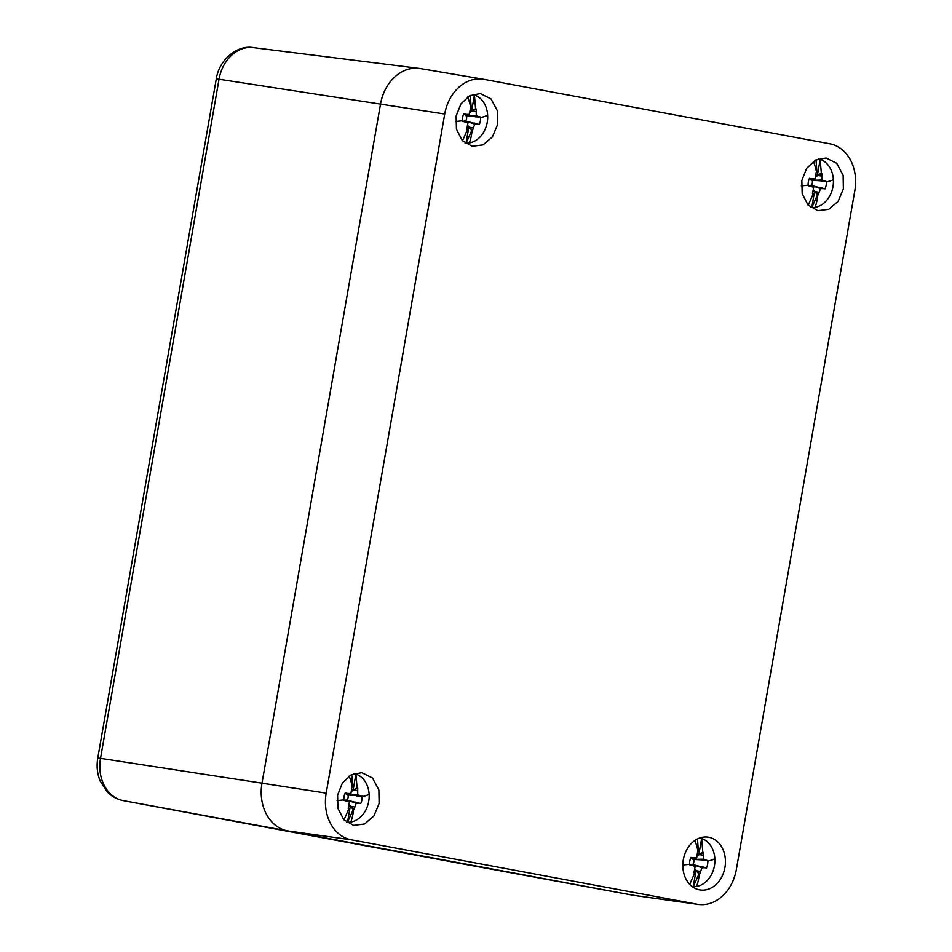 <?xml version="1.0" encoding="UTF-8"?>
<svg xmlns="http://www.w3.org/2000/svg" width="952" height="952" viewBox="0 0 952 952"><rect width="100%" height="100%" fill="white"/><g stroke="black" fill="none" stroke-linecap="round" stroke-linejoin="round"><path stroke-width="1.43" d="M698.197 904.4A41.293 32.761 -81.2 0 1 697.043 904.21L351.3 839.795A41.293 32.761 -81.2 0 1 326.191 793.123L444.715 114.026A41.293 32.761 -81.2 0 1 483.604 79.29A41.293 32.761 -81.2 0 1 484.021 79.361L829.751 143.776A41.293 32.761 -81.2 0 1 854.86 190.448L736.348 869.545A41.293 32.761 -81.2 0 1 698.197 904.4L634.579 895.499A42.209 33.487 -81.2 0 1 633.389 895.297L287.659 830.894L633.389 895.297A42.209 33.487 98.8 0 0 633.449 895.308L469.05 865.047A37.414 29.69 98.8 0 0 469.11 865.059M326.191 793.123L261.99 783.175A42.209 33.487 98.8 0 0 287.659 830.894A42.209 33.487 -81.2 0 1 261.99 783.175L380.514 104.077L261.99 783.175L100.519 758.327A37.414 29.69 98.8 0 0 123.272 800.62A14.066 8.568 -79.4 0 0 123.272 800.62L287.659 830.894L351.3 839.795M420.689 68.639A42.209 33.487 98.8 0 0 419.13 68.389A42.209 33.487 98.8 0 0 380.514 104.077A42.209 33.487 -81.2 0 1 420.26 68.556L483.604 79.29M724.603 854.337A26.692 21.182 98.8 0 0 707.503 837.07A26.692 21.182 98.8 0 0 683.667 872.746A26.692 21.182 98.8 0 0 699.339 889.799A26.692 21.182 98.8 0 0 724.603 854.337M802.179 193.649L808.01 205.001L817.863 210.701L828.823 209.285L838.153 201.3L843.377 188.853L843.127 175.239L836.76 163.327L826.015 157.972L815.447 160.126L806.665 168.302L801.846 180.487L802.179 193.649M337.924 808.331L343.755 819.684L353.608 825.384L364.568 823.968L373.898 815.983L379.122 803.536L378.872 789.922L372.506 778.01L361.76 772.655L351.193 774.809L342.411 782.984L337.591 795.17L337.924 808.331M456.448 129.234L462.279 140.587L472.132 146.287L483.092 144.871L492.422 136.886L497.646 124.438L497.396 110.825L491.03 98.913L480.284 93.558L469.717 95.712L460.935 103.887L456.115 116.073L456.448 129.234M692.735 864.476L704.789 867.748L701.969 867.712L692.735 864.476A4.462 3.546 98.8 0 0 693.615 859.406L706.122 860.144L703.457 859.144L693.615 859.406M692.592 859.156L692.961 858.18A4.462 3.546 98.8 0 0 692.913 858.121M691.688 864.345L691.711 865.38M701.386 866.498L706.467 867.962A11.412 9.056 98.8 0 0 707.8 861.132A11.412 9.056 98.8 0 0 707.752 860.572L706.122 860.144M702.469 860.299L707.752 860.572M697.114 855.824L699.399 854.598L703.457 855.193L703.457 859.144M699.779 837.974A24.621 19.54 -81.2 0 1 701.648 838.486L702.802 852.218A11.412 9.056 -81.2 0 1 703.48 852.635L703.457 855.193M697.447 853.944A8.544 6.783 98.8 0 1 698.827 854.634L701.648 838.486A24.621 19.54 -81.2 0 1 714.869 858.775A24.621 19.54 -81.2 0 1 696.59 886.443A24.621 19.54 -81.2 0 1 693.234 886.669A24.621 19.54 -81.2 0 1 692.259 886.598M690.747 857.871L696.686 857.883L690.581 858.264M696.686 857.883L697.637 851.54A11.412 9.056 98.8 0 1 698.078 851.445A45.732 26.894 -99.8 0 0 694.912 840.449M693.258 857.752L690.938 857.443A11.412 9.056 98.8 0 0 689.617 864.273A11.412 9.056 98.8 0 0 689.653 864.832L691.937 865.356L689.629 864.499M694.008 872.484L694.615 873.186A11.412 9.056 98.8 0 1 693.925 872.77L695.186 866.439L689.617 864.345M695.186 866.439L691.937 865.356M699.399 854.598L703.48 852.635M697.614 851.885L698.411 851.397A11.412 9.056 98.8 0 0 698.078 851.445M698.827 854.634L702.802 852.218M694.841 868.878L696.578 870.747L700.624 871.425L701.969 867.712M696.578 870.747L699.779 873.865A11.412 9.056 98.8 0 1 699.327 873.948A45.732 26.894 80.2 0 1 696.59 886.443M694.508 870.663A8.544 6.783 98.8 0 0 696.055 870.521L698.994 874.007A11.412 9.056 98.8 0 0 699.327 873.948M706.467 867.962L704.789 867.748M700.624 871.425L699.779 873.865M689.724 884.337L694.615 873.186M698.411 851.397L697.495 838.926M698.994 874.007L693.234 886.669L696.055 870.521M465.516 120.963L477.583 124.236L474.75 124.2L465.516 120.963A4.462 3.546 98.8 0 0 466.409 115.894L478.904 116.644L476.25 115.644L466.409 115.894M465.385 115.644L465.742 114.668A4.462 3.546 98.8 0 0 465.695 114.609M464.481 120.833L464.493 121.868M474.167 122.986L479.261 124.45A11.412 9.056 98.8 0 0 480.582 117.62A11.412 9.056 98.8 0 0 480.546 117.06L478.904 116.644M475.25 116.799L480.546 117.06M469.895 112.312L472.18 111.086L476.238 111.681L476.25 115.644M472.561 94.462A24.621 19.54 -81.2 0 1 474.429 94.974L475.583 108.706A11.412 9.056 -81.2 0 1 476.274 109.123L476.238 111.681M470.228 110.432A8.544 6.783 98.8 0 1 471.621 111.122L474.429 94.974A24.621 19.54 -81.2 0 1 487.662 115.263A24.621 19.54 -81.2 0 1 469.384 142.943A24.621 19.54 -81.2 0 1 466.028 143.157A24.621 19.54 -81.2 0 1 465.04 143.086M463.541 114.359L469.467 114.383L463.374 114.752M469.467 114.383L470.419 108.028A11.412 9.056 98.8 0 1 470.871 107.945A45.732 26.894 -99.8 0 0 467.706 96.937M466.052 114.24L463.731 113.931A11.412 9.056 98.8 0 0 462.398 120.761A11.412 9.056 98.8 0 0 462.446 121.32L464.719 121.844L462.41 120.987M466.801 128.972L467.396 129.674A11.412 9.056 98.8 0 1 466.718 129.258L467.979 122.939L462.398 120.833M467.979 122.939L464.719 121.844M472.18 111.086L476.274 109.123M470.395 108.373L471.192 107.885A11.412 9.056 98.8 0 0 470.871 107.945M471.621 111.122L475.583 108.706M467.622 125.366L469.36 127.235L473.406 127.925L474.75 124.2M469.36 127.235L472.561 130.353A11.412 9.056 98.8 0 1 472.121 130.448A45.732 26.894 80.2 0 1 469.384 142.943M467.289 127.163A8.544 6.783 98.8 0 0 468.836 127.009L471.787 130.495A11.412 9.056 98.8 0 0 472.121 130.448M479.261 124.45L477.583 124.236M473.406 127.925L472.561 130.353M462.505 140.837L467.396 129.674M471.192 107.885L470.288 95.414M471.787 130.495L466.028 143.157L468.836 127.009M811.259 185.378L823.313 188.651L820.493 188.615L811.259 185.378A4.462 3.546 98.8 0 0 812.139 180.309L824.634 181.047L821.981 180.059L812.139 180.309M811.116 180.059L811.485 179.083A4.462 3.546 98.8 0 0 811.437 179.024M810.212 185.247L810.223 186.283M819.91 187.401L824.991 188.865A11.412 9.056 98.8 0 0 826.324 182.034A11.412 9.056 98.8 0 0 826.276 181.475L824.634 181.047M820.993 181.201L826.276 181.475M815.638 176.727L817.911 175.501L821.969 176.096L821.981 180.059M818.303 158.877A24.621 19.54 -81.2 0 1 820.172 159.389L821.326 173.121A11.412 9.056 -81.2 0 1 822.004 173.538L821.969 176.096M815.971 174.847A8.544 6.783 98.8 0 1 817.351 175.537L820.172 159.389A24.621 19.54 -81.2 0 1 833.393 179.678A24.621 19.54 -81.2 0 1 815.114 207.346A24.621 19.54 -81.2 0 1 811.758 207.572A24.621 19.54 -81.2 0 1 810.783 207.5M809.271 178.774L815.209 178.786L809.105 179.166M815.209 178.786L816.15 172.443A11.412 9.056 98.8 0 1 816.602 172.348A45.732 26.894 -99.8 0 0 813.436 161.352M811.782 178.655L809.462 178.345A11.412 9.056 98.8 0 0 808.129 185.176A11.412 9.056 98.8 0 0 808.177 185.735L810.449 186.259L808.153 185.402M812.532 193.387L813.127 194.089A11.412 9.056 98.8 0 1 812.449 193.672L813.71 187.354L808.141 185.247M813.71 187.354L810.449 186.259M817.911 175.501L822.004 173.538M816.138 172.788L816.935 172.3A11.412 9.056 98.8 0 0 816.602 172.348M817.351 175.537L821.326 173.121M813.365 189.781L815.102 191.65L819.136 192.328L820.493 188.615M815.102 191.65L818.303 194.767A11.412 9.056 98.8 0 1 817.851 194.862A45.732 26.894 80.2 0 1 815.114 207.346M813.032 191.566A8.544 6.783 98.8 0 0 814.579 191.423L817.518 194.91A11.412 9.056 98.8 0 0 817.851 194.862M824.991 188.865L823.313 188.651M819.136 192.328L818.303 194.767M808.236 205.239L813.127 194.089M816.935 172.3L816.019 159.829M817.518 194.91L811.758 207.572L814.579 191.423M347.004 800.061L359.059 803.333L356.238 803.298L347.004 800.061A4.462 3.546 98.8 0 0 347.885 794.991L360.38 795.729L357.726 794.741L347.885 794.991M346.861 794.741L347.23 793.766A4.462 3.546 98.8 0 0 347.183 793.706M345.957 799.93L345.969 800.965M355.655 802.084L360.737 803.548A11.412 9.056 98.8 0 0 362.069 796.717A11.412 9.056 98.8 0 0 362.022 796.158L360.38 795.729M356.726 795.884L362.022 796.158M351.371 791.409L353.656 790.184L357.714 790.779L357.726 794.741M354.037 773.559A24.621 19.54 -81.2 0 1 355.917 774.071L357.071 787.804A11.412 9.056 -81.2 0 1 357.75 788.22L357.714 790.779M351.704 789.529A8.544 6.783 98.8 0 1 353.097 790.219L355.917 774.071A24.621 19.54 -81.2 0 1 369.138 794.361A24.621 19.54 -81.2 0 1 350.86 822.028A24.621 19.54 -81.2 0 1 347.504 822.254A24.621 19.54 -81.2 0 1 346.528 822.183M345.017 793.456L350.955 793.48L344.85 793.849M350.955 793.48L351.895 787.125A11.412 9.056 98.8 0 1 352.347 787.042A45.732 26.894 -99.8 0 0 349.182 776.035M347.528 793.337L345.207 793.028A11.412 9.056 98.8 0 0 343.874 799.858A11.412 9.056 98.8 0 0 343.922 800.418L346.195 800.941L343.898 800.085M348.277 808.069L348.872 808.772A11.412 9.056 98.8 0 1 348.194 808.355L349.455 802.036L343.886 799.93M349.455 802.036L346.195 800.941M353.656 790.184L357.75 788.22M351.871 787.471L352.68 786.983A11.412 9.056 98.8 0 0 352.347 787.042M353.097 790.219L357.071 787.804M349.098 804.464L350.848 806.332L354.882 807.022L356.238 803.298M350.848 806.332L354.049 809.45A11.412 9.056 98.8 0 1 353.597 809.545A45.732 26.894 80.2 0 1 350.86 822.028M348.765 806.249A8.544 6.783 98.8 0 0 350.324 806.106L353.263 809.593A11.412 9.056 98.8 0 0 353.597 809.545M360.737 803.548L359.059 803.333M354.882 807.022L354.049 809.45M343.981 819.922L348.872 808.772M352.68 786.983L351.764 774.511M353.263 809.593L347.504 822.254L350.324 806.106M697.043 904.21L633.389 895.297L469.003 865.035A37.414 29.69 98.8 0 0 469.05 865.047L468.991 865.035A14.066 8.568 -79.4 0 0 468.991 865.035L468.991 865.035A14.066 8.568 -79.4 0 0 469.003 865.035L123.272 800.62C117.048 799.394 111.693 796.479 107.207 791.85L100.21 781.104C97.223 773.762 96.402 766.051 97.782 757.982L100.519 758.327L219.031 79.23L444.715 114.026M123.248 800.62A14.066 8.568 -79.4 0 0 123.26 800.62L468.991 865.035M97.782 757.982L216.294 78.885L219.031 79.23A37.414 29.69 98.8 0 1 253.268 47.6L419.13 68.389M707.8 861.132A45.732 7.188 -3.2 0 0 714.869 858.775M689.617 864.273A45.732 7.188 176.8 0 1 682.81 864.987M480.582 117.62A45.732 7.188 -3.2 0 0 487.662 115.263M462.398 120.761A45.732 7.188 176.8 0 1 455.603 121.487M826.324 182.034A45.732 7.188 -3.2 0 0 833.393 179.678M808.129 185.176A45.732 7.188 176.8 0 1 801.334 185.902M362.069 796.717A45.732 7.188 -3.2 0 0 369.138 794.361M343.874 799.858A45.732 7.188 176.8 0 1 337.079 800.584M216.294 78.885C219.162 59.226 237.738 44.684 253.268 47.6"/></g></svg>
